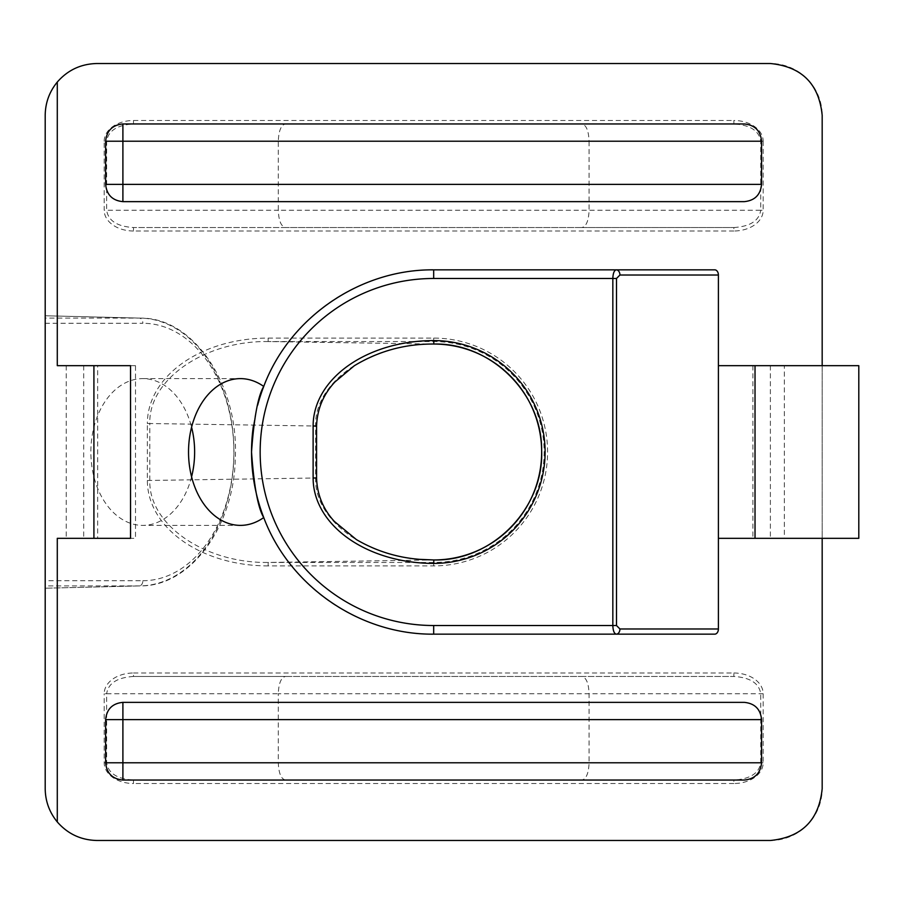 <?xml version="1.0" encoding="UTF-8"?>
<svg xmlns="http://www.w3.org/2000/svg" width="904" height="904" viewBox="0 0 904 904"><rect width="100%" height="100%" fill="white"/><g stroke="black" fill="none" stroke-linecap="round" stroke-linejoin="round"><path stroke-width="0.68" stroke-dasharray="4.52 3.39" d="M733.867 227.537C750.15 226.497 759.111 220.745 760.727 210.27L763.168 210.27A29.301 20.724 -0 0 1 733.867 230.995L733.867 227.537L581.927 227.537C586.267 226.497 588.651 220.745 589.08 210.27L589.08 141.216L278.296 141.216L278.296 210.27L760.727 210.27L760.727 141.216C759.111 130.741 750.15 124.989 733.867 123.95L133.498 123.95C117.215 124.989 108.265 130.741 106.638 141.216L106.638 210.27C108.265 220.745 117.215 226.497 133.498 227.537L733.867 227.537M733.867 230.995L133.498 230.995L133.498 227.537L285.449 227.537C281.11 226.497 278.726 220.745 278.296 210.27L104.197 210.27L104.197 141.216L278.296 141.216C278.726 130.741 281.11 124.989 285.449 123.95L733.867 123.95L733.867 120.492A29.301 20.724 0 0 1 763.168 141.216L589.08 141.216C588.651 130.741 586.267 124.989 581.927 123.95M104.197 141.216A29.301 20.724 180 0 1 133.498 120.492L133.498 123.95L285.449 123.95M718.397 365.668L822.177 365.668L822.177 115.316A51.799 51.799 0 0 0 770.377 63.517L96.999 63.517A51.799 51.799 0 0 0 45.2 115.316L45.2 788.683A51.799 51.799 0 0 0 96.999 840.483L770.377 840.483A51.799 51.799 0 0 0 822.177 788.683L822.177 538.332L718.397 538.332M784.356 365.668L822.177 365.668L822.177 538.332L822.177 365.668L784.356 365.668L784.356 538.332L858.8 538.332M97.688 538.332L135.498 538.332L135.498 365.668L97.688 365.668L97.688 538.332L66.241 538.332L135.498 538.332M133.498 676.463C117.215 677.503 108.265 683.254 106.638 693.73L104.197 693.73A29.301 20.724 180 0 1 133.498 673.005L133.498 676.463L285.449 676.463C281.11 677.503 278.726 683.254 278.296 693.73L106.638 693.73L106.638 762.784C108.265 773.259 117.215 779.011 133.498 780.05L733.867 780.05C750.15 779.011 759.111 773.259 760.727 762.784L760.727 693.73C759.111 683.254 750.15 677.503 733.867 676.463L133.498 676.463M133.498 673.005L733.867 673.005L733.867 676.463L581.927 676.463C586.267 677.503 588.651 683.254 589.08 693.73L589.08 762.784C588.651 773.259 586.267 779.011 581.927 780.05L133.498 780.05L133.498 783.508A29.301 20.724 180 0 1 104.197 762.784L104.197 693.73M733.867 673.005A29.301 20.724 -0 0 1 763.168 693.73L763.168 762.784A29.301 20.724 -0 0 1 733.867 783.508L733.867 780.05L581.927 780.05M285.449 780.05C281.11 779.011 278.726 773.259 278.296 762.784L278.296 693.73L763.168 693.73M268.16 341.554C204.654 340.627 148.482 379.533 149.804 423.524L147.363 423.524A122.096 86.332 -179.1 0 1 268.16 338.096L268.16 341.554L433.784 344.04C370.335 343.158 314.242 382.042 315.564 426.01L149.804 423.524L149.804 480.476C148.482 524.467 204.654 563.373 268.16 562.446L433.683 562.446A110.446 110.446 0 0 0 544.14 452A110.446 110.446 0 0 0 433.683 341.554L268.16 341.554M268.16 338.096L433.683 338.096A113.904 113.904 0 0 1 547.587 452A113.904 113.904 0 0 1 433.683 565.904L268.16 565.904L268.16 562.446L433.784 559.96C370.335 560.842 314.242 521.958 315.564 477.99L315.564 426.01L316.569 426.01M45.2 323.282L45.2 580.718L142.855 580.718A5.175 3.661 -90 0 1 139.261 585.905L45.2 588.221L140.911 585.882C190.857 586.108 234.351 525.992 235.311 457.718C238.871 385.432 193.897 317.666 140.911 318.118L45.2 315.756L139.261 318.095A133.905 94.683 -90 0 1 140.911 318.118A133.905 94.683 -90 0 1 233.944 452A133.905 94.683 -90 0 1 140.911 585.882A133.905 94.683 -90 0 1 139.261 585.905L45.2 585.905L45.2 315.756L45.2 318.095L139.261 318.095A5.175 3.661 90 0 1 142.855 323.282L45.2 323.282L45.2 318.095M45.2 585.905L45.2 580.718M57.291 365.668L93.914 365.668L93.914 538.332L57.291 538.332M714.736 269.844L433.683 269.844A182.156 182.156 0 0 0 263.731 386.449M257.663 405.139A182.156 182.156 0 0 0 253.493 425.332M263.731 517.551A182.156 182.156 0 0 0 433.683 634.156L714.736 634.156M744.308 123.95L122.899 123.95A17.266 17.266 0 0 0 105.632 141.216L105.632 184.371A17.266 17.266 0 0 0 122.899 201.637L744.308 201.637M744.308 702.363L122.899 702.363A17.266 17.266 0 0 0 105.632 719.629L105.632 762.784A17.266 17.266 0 0 0 122.899 780.05L744.308 780.05M581.927 227.537L285.449 227.537M285.449 676.463L581.927 676.463M135.498 365.668L97.688 365.668M66.241 365.668L66.241 538.332M83.699 365.668L83.699 538.332M784.356 538.332L822.177 538.332M752.919 365.668L752.919 538.332M770.377 365.668L770.377 538.332M191.58 476.792A73.382 51.89 -90 0 1 142.753 525.382A73.382 51.89 -90 0 1 90.863 452A73.382 51.89 -90 0 1 142.753 378.618A73.382 51.89 -90 0 1 191.58 427.208M240.419 525.382L142.753 525.382M93.914 365.668L130.538 365.668M93.914 538.332L130.538 538.332M822.177 365.668L858.8 365.668M133.498 230.995A29.301 20.724 180 0 1 104.197 210.27M133.498 120.492L733.867 120.492M763.168 141.216L763.168 210.27M733.867 783.508L133.498 783.508M268.16 565.904A122.096 86.332 179.1 0 1 147.363 480.476L147.363 423.524M763.168 762.784L104.197 762.784M433.683 338.096L433.683 344.028M433.683 565.904L433.683 559.971M147.363 480.476L316.569 477.99M142.855 580.718A128.718 91.021 90 0 0 233.876 452A128.718 91.021 90 0 0 142.855 323.282M142.753 378.618L240.419 378.618"/><path stroke-width="1.36" d="M433.784 563.418A111.418 111.418 0 0 0 545.101 452A111.418 111.418 0 0 0 433.784 340.582L433.784 344.04A107.96 107.96 0 0 1 541.654 452A107.96 107.96 0 0 1 433.784 559.96L419.84 559.361C397.127 557.598 375.985 550.999 356.391 539.575L334.412 521.472C327.836 514.342 317.293 500.274 316.569 477.99L316.569 426.01L313.123 426.01L313.123 477.99A122.096 86.332 179.1 0 0 433.784 563.418L433.784 559.96C492.07 561.44 544.084 508.556 541.643 450.305C542.174 393.251 490.827 342.661 433.784 344.04C405.184 343.814 378.697 351.046 354.334 365.736L334.921 381.963C323.304 394.46 317.18 409.139 316.569 426.01M433.784 340.582A122.096 86.332 -179.1 0 0 313.123 426.01M822.177 538.332L822.177 788.683C819.047 820.086 801.78 837.353 770.377 840.483L96.999 840.483C81.032 840.144 67.8 833.963 57.291 821.951C49.381 812.267 45.347 801.181 45.2 788.683L45.2 115.316C45.347 102.819 49.381 91.733 57.291 82.049C67.8 70.037 81.032 63.856 96.999 63.517L770.377 63.517C801.78 66.647 819.047 83.914 822.177 115.316L822.177 365.668M57.291 82.049L57.291 365.668L93.914 365.668L93.914 538.332L57.291 538.332L57.291 821.951M619.941 275.019A5.175 3.661 90 0 0 616.279 269.844C614.189 270.364 613.036 273.245 612.833 278.477L616.494 278.477L619.941 275.019L718.397 275.019L718.397 365.668L755.021 365.668L755.021 538.332L718.397 538.332L718.397 628.981L619.941 628.981L616.494 625.523L612.833 625.523C613.036 630.755 614.189 633.636 616.279 634.156A5.175 3.661 90 0 0 619.941 628.981M253.493 425.332A182.156 182.156 0 0 0 263.731 517.551C289.54 586.481 360.097 634.879 433.683 634.156L714.736 634.156A5.175 3.661 90 0 0 718.397 628.981M257.663 405.139A182.156 182.156 0 0 1 263.731 386.449C258.058 395.828 253.99 417.682 251.527 452C253.99 486.318 258.058 508.172 263.731 517.551A73.382 51.89 -90 0 1 240.419 525.382A73.382 51.89 -90 0 1 188.529 452A73.382 51.89 -90 0 1 240.419 378.618A73.382 51.89 -90 0 1 263.731 386.449C289.54 317.519 360.097 269.121 433.683 269.844L714.736 269.844A5.175 3.661 90 0 1 718.397 275.019M105.632 762.784L105.632 719.629L761.575 719.629L761.575 762.784C760.524 773.259 754.772 779.011 744.308 780.05L122.899 780.05L122.899 762.784L105.632 762.784C106.672 773.259 112.435 779.011 122.899 780.05M761.575 762.784L122.899 762.784L122.899 702.363C112.435 703.402 106.672 709.154 105.632 719.629M122.899 702.363L744.308 702.363C754.772 703.402 760.524 709.154 761.575 719.629M105.632 184.371L105.632 141.216L761.575 141.216L761.575 184.371C760.524 194.846 754.772 200.598 744.308 201.637L122.899 201.637L122.899 184.371L105.632 184.371C106.672 194.846 112.435 200.598 122.899 201.637M761.575 184.371L122.899 184.371L122.899 123.95C112.435 124.989 106.672 130.741 105.632 141.216M122.899 123.95L744.308 123.95C754.772 124.989 760.524 130.741 761.575 141.216M191.58 427.208A73.382 51.89 -90 0 1 191.58 476.792M93.914 538.332L130.538 538.332L130.538 365.668L93.914 365.668M755.021 538.332L858.8 538.332L858.8 365.668L755.021 365.668M313.123 477.99L316.569 477.99M612.833 625.523L433.683 625.523A173.523 173.523 0 0 1 260.16 452A173.523 173.523 0 0 1 433.683 278.477L612.833 278.477L612.833 625.523M433.683 269.844L433.683 278.477M433.683 634.156L433.683 625.523M718.397 538.332L718.397 365.668M616.494 625.523L616.494 278.477"/></g></svg>
